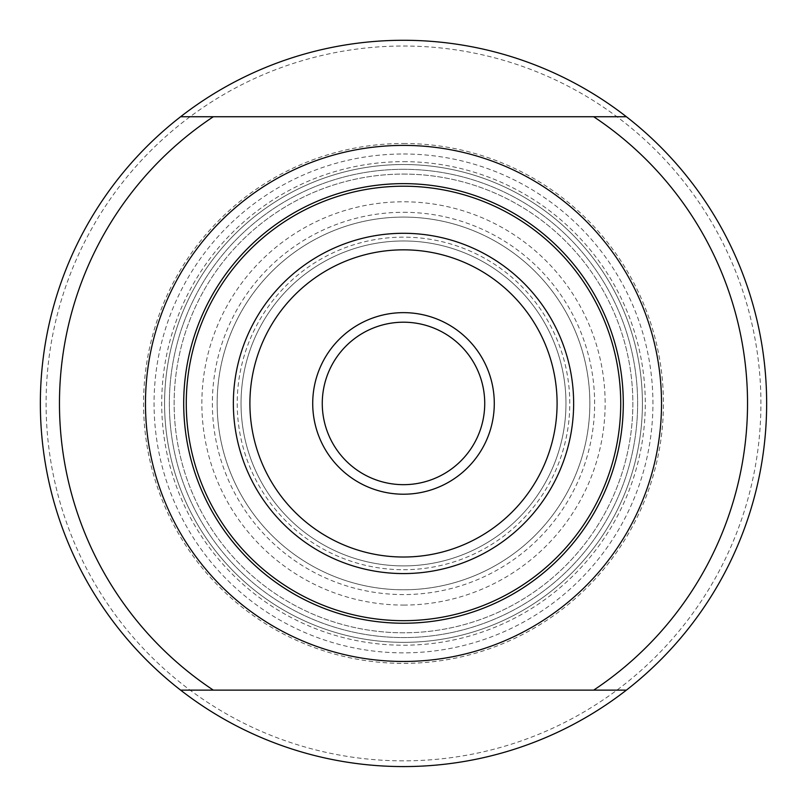 <?xml version="1.0" encoding="UTF-8"?>
<svg xmlns="http://www.w3.org/2000/svg" width="807" height="807" viewBox="0 0 807 807"><rect width="100%" height="100%" fill="white"/><g stroke="black" fill="none" stroke-linecap="round" stroke-linejoin="round"><path stroke-width="0.61" stroke-dasharray="4.04 3.03" d="M403.5 766.579A363.15 363.15 0 0 0 626.393 116.733A363.15 363.15 0 0 0 59.99 285.607A363.15 363.15 0 0 0 403.5 766.579M403.5 183.633A219.797 219.797 0 0 1 623.297 403.429A219.797 219.797 0 0 1 403.5 623.236A219.797 219.797 0 0 1 183.703 403.429A219.797 219.797 0 0 1 403.5 183.633M403.5 760.85A357.42 357.42 0 0 1 93.965 224.729A357.42 357.42 0 0 1 713.035 224.729A357.42 357.42 0 0 1 403.5 760.85M403.5 143.495A259.935 259.935 0 0 1 628.613 533.407A259.935 259.935 0 0 1 178.387 533.407A259.935 259.935 0 0 1 403.5 143.495M403.5 153.996A249.434 249.434 0 0 1 619.514 528.151A249.434 249.434 0 0 1 187.486 528.151A249.434 249.434 0 0 1 403.5 153.996M403.5 169.299A234.141 234.141 0 0 1 606.269 520.505A234.141 234.141 0 0 1 200.731 520.505A234.141 234.141 0 0 1 403.5 169.299A234.141 234.141 0 0 1 606.269 520.505A234.141 234.141 0 0 1 200.731 520.505A234.141 234.141 0 0 1 403.5 169.299M403.5 164.517A238.912 238.912 0 0 1 610.405 522.886A238.912 238.912 0 0 1 196.595 522.886A238.912 238.912 0 0 1 403.5 164.517A238.912 238.912 0 0 1 610.405 522.886A238.912 238.912 0 0 1 196.595 522.886A238.912 238.912 0 0 1 403.5 164.517M403.5 174.08A229.359 229.359 0 0 1 602.133 518.114A229.359 229.359 0 0 1 204.867 518.114A229.359 229.359 0 0 1 403.5 174.08A229.359 229.359 0 0 1 602.133 518.114A229.359 229.359 0 0 1 204.867 518.114A229.359 229.359 0 0 1 403.5 174.08A229.359 229.359 0 0 1 602.133 518.114A229.359 229.359 0 0 1 204.867 518.114A229.359 229.359 0 0 1 403.5 174.08M403.5 217.083A186.356 186.356 0 0 1 564.89 496.608A186.356 186.356 0 0 1 242.11 496.608A186.356 186.356 0 0 1 403.5 217.083A186.356 186.356 0 0 1 589.856 403.429A186.356 186.356 0 0 1 403.5 589.786A186.356 186.356 0 0 1 217.144 403.429A186.356 186.356 0 0 1 403.5 217.083A186.356 186.356 0 0 1 589.856 403.429A186.356 186.356 0 0 1 403.5 589.786A186.356 186.356 0 0 1 217.144 403.429A186.356 186.356 0 0 1 403.5 217.083M403.5 212.302A191.128 191.128 0 0 1 569.026 498.998A191.128 191.128 0 0 1 237.974 498.998A191.128 191.128 0 0 1 403.5 212.302M403.5 322.205A81.235 81.235 0 0 1 473.85 444.052A81.235 81.235 0 0 1 333.15 444.052A81.235 81.235 0 0 1 403.5 322.205M403.5 240.97A162.459 162.459 0 0 0 262.8 484.664A162.459 162.459 0 0 0 544.2 484.664A162.459 162.459 0 0 0 403.5 240.97A162.459 162.459 0 0 1 544.2 484.664A162.459 162.459 0 0 1 262.8 484.664A162.459 162.459 0 0 1 403.5 240.97A162.459 162.459 0 0 1 544.2 484.664A162.459 162.459 0 0 1 262.8 484.664A162.459 162.459 0 0 1 403.5 240.97A162.459 162.459 0 0 0 262.8 484.664A162.459 162.459 0 0 0 544.2 484.664A162.459 162.459 0 0 0 403.5 240.97M626.393 690.126L180.607 690.126M626.393 116.733L180.607 116.733M403.5 569.722A166.282 166.282 0 0 0 569.782 403.429A166.282 166.282 0 0 0 403.5 237.147A166.282 166.282 0 0 0 237.218 403.429A166.282 166.282 0 0 0 403.5 569.722M403.5 161.652A241.777 241.777 0 0 1 612.886 524.328A241.777 241.777 0 0 1 194.114 524.328A241.777 241.777 0 0 1 403.5 161.652M403.5 605.079A201.639 201.639 0 0 0 578.125 302.615A201.639 201.639 0 0 0 228.875 302.615A201.639 201.639 0 0 0 403.5 605.079"/><path stroke-width="1.21" d="M213.33 690.126A344.034 344.034 0 0 1 213.33 116.733L593.67 116.733A344.034 344.034 0 0 1 593.67 690.126L180.607 690.126A363.15 363.15 0 0 0 626.393 690.126L593.67 690.126M180.607 690.126A363.15 363.15 0 0 1 180.607 116.733A363.15 363.15 0 0 1 626.393 116.733A363.15 363.15 0 0 1 626.393 690.126M626.393 116.733L593.67 116.733M213.33 116.733L180.607 116.733M403.5 312.642A90.788 90.788 0 0 1 482.122 448.823A90.788 90.788 0 0 1 324.878 448.823A90.788 90.788 0 0 1 403.5 312.642M403.5 322.205A81.235 81.235 0 0 1 473.85 444.052A81.235 81.235 0 0 1 333.15 444.052A81.235 81.235 0 0 1 403.5 322.205M403.5 183.633A219.797 219.797 0 0 1 623.297 403.429A219.797 219.797 0 0 1 403.5 623.236A219.797 219.797 0 0 1 183.703 403.429A219.797 219.797 0 0 1 403.5 183.633A219.797 219.797 0 0 1 623.297 403.429A219.797 219.797 0 0 1 403.5 623.236A219.797 219.797 0 0 1 183.703 403.429A219.797 219.797 0 0 1 403.5 183.633M403.5 145.401A258.028 258.028 0 0 1 626.958 532.449A258.028 258.028 0 0 1 180.042 532.449A258.028 258.028 0 0 1 403.5 145.401M403.5 249.837A153.592 153.592 0 0 0 270.486 480.226A153.592 153.592 0 0 0 536.514 480.226A153.592 153.592 0 0 0 403.5 249.837M403.5 573.575A170.146 170.146 0 0 1 233.354 403.429A170.146 170.146 0 0 1 403.5 233.294A170.146 170.146 0 0 1 573.646 403.429A170.146 170.146 0 0 1 403.5 573.575M403.5 620.674A217.244 217.244 0 0 0 591.632 294.817A217.244 217.244 0 0 0 215.368 294.817A217.244 217.244 0 0 0 403.5 620.674"/></g></svg>
